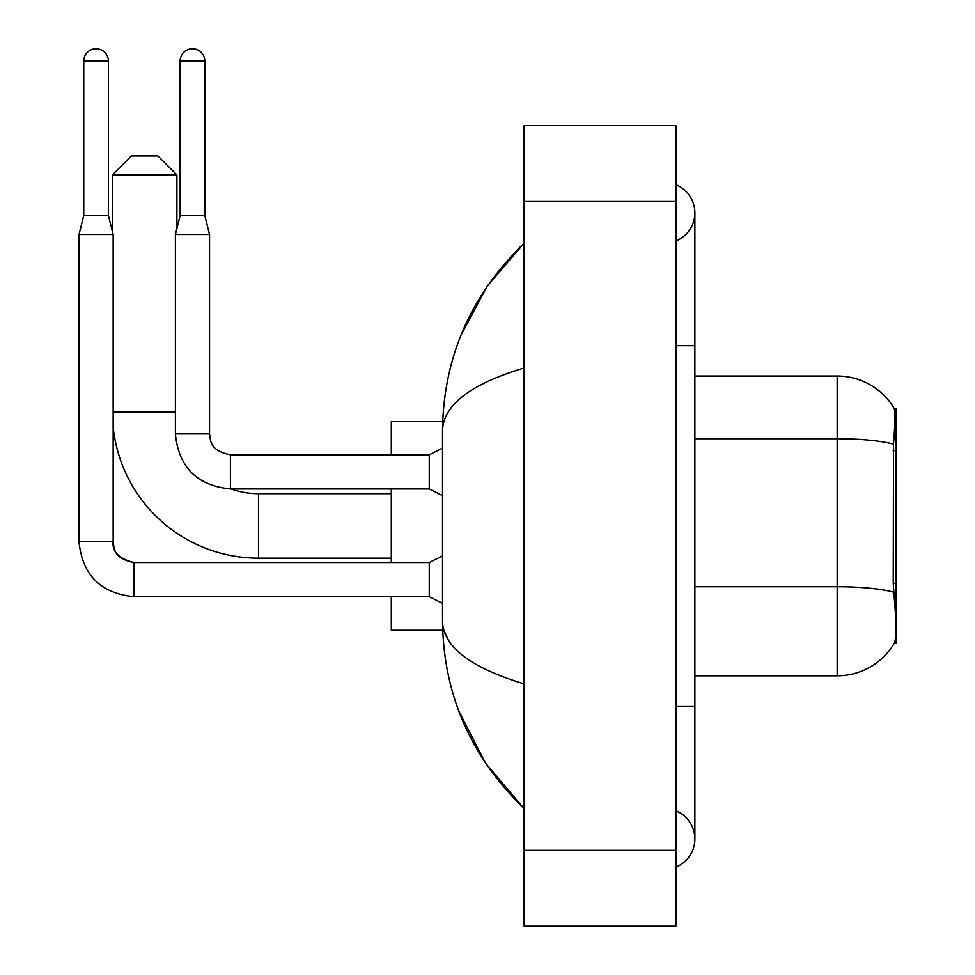 <?xml version="1.0" encoding="UTF-8"?>
<svg xmlns="http://www.w3.org/2000/svg" width="975" height="975" viewBox="0 0 975 975"><rect width="100%" height="100%" fill="white"/><g stroke="black" fill="none" stroke-linecap="round" stroke-linejoin="round"><path stroke-width="1.46" d="M895.988 583.428L893.234 583.428L894.453 599.918C896.366 623.683 896.366 638.04 894.453 642.988L894.124 643.549L895.988 643.549L895.988 408.293L894.258 408.525A66.41 66.41 0 0 0 837.172 376.033A66.41 66.41 0 0 1 894.124 408.293A66.41 66.41 0 0 0 837.172 376.033L694.87 376.033M894.453 642.988A66.41 66.41 0 0 1 837.172 675.809L694.87 675.809M893.234 583.428L893.514 444.173C895.148 423.54 895.403 411.657 894.258 408.525A66.41 66.41 0 0 0 837.172 376.033L837.172 438.75L694.87 438.75M391.304 558.175L258.497 558.175A146.092 146.092 0 0 1 113.161 426.952M258.497 558.175L258.497 493.667A81.583 81.583 0 0 1 231.087 488.926M131.381 155.951L157.938 155.951L176.914 174.915L112.405 174.915L131.381 155.951M176.914 228.418L176.914 174.915M112.405 231.465L112.405 174.915M391.304 488.926L391.304 562.538M391.304 596.688L391.304 630.277L442.699 630.277M442.699 421.566L391.304 421.566L391.304 454.777M108.42 215.524L83.752 215.524L83.752 61.084A12.334 12.334 0 0 1 96.086 48.75A12.334 12.334 0 0 1 108.42 61.084L108.42 215.524L113.161 234.5L113.161 541.673C112.015 551.789 118.974 558.748 134.038 562.538L134.038 562.575M442.528 603.33L429.256 596.688L429.256 562.538L442.528 555.896M429.256 596.688L134.038 596.688C100.657 593.385 82.314 575.055 79.012 541.673C82.314 575.055 100.657 593.385 134.038 596.688C100.657 593.385 82.314 575.055 79.012 541.673C82.314 575.055 100.657 593.385 134.038 596.688C100.657 593.385 82.314 575.055 79.012 541.673C82.314 575.055 100.657 593.385 134.038 596.688L134.038 562.538C118.974 558.748 112.015 551.789 113.161 541.673L79.048 541.673L79.012 234.5L113.161 234.5M204.799 215.524L180.143 215.524L180.143 61.084A12.334 12.334 0 0 1 192.465 48.75A12.334 12.334 0 0 1 204.799 61.084L204.799 215.524L209.552 234.5L209.552 433.899C210.697 440.529 209.479 450.608 230.417 454.777L230.417 488.889C197.035 485.623 178.693 467.281 175.39 433.899L175.39 234.5L209.552 234.5M442.528 495.568L429.256 488.926L429.256 454.777L442.528 448.134M675.907 706.168L694.87 706.168L694.87 212.867A30.359 30.359 0 0 1 675.907 241.008A30.359 30.359 0 0 0 675.907 184.726A30.359 30.359 0 0 1 694.87 212.867A30.359 30.359 0 0 0 675.907 184.726A30.359 30.359 0 0 1 694.87 212.867M675.907 867.116A30.359 30.359 0 0 0 675.907 810.834A30.359 30.359 0 0 1 675.907 867.116A30.359 30.359 0 0 0 694.87 838.975A30.359 30.359 0 0 1 675.907 867.116M524.123 367.965C470.45 384.138 443.259 405.052 442.528 430.67L442.528 621.173C443.138 646.705 470.34 667.607 524.123 683.877M524.123 926.25L675.907 926.25L675.907 125.592L524.123 125.592L524.123 926.25M442.528 430.67C443.345 357.715 470.535 295.23 524.123 243.226L487.293 286.016L461.004 335.156M458.713 710.751L485.477 763.12L524.123 808.616C470.535 756.6 443.345 694.127 442.528 621.173M448.232 639.758L443.881 630.277M895.988 450.621L893.234 450.621M837.172 675.809L837.172 438.75A66.41 11.529 180 0 1 893.514 444.173M893.709 592.215A66.41 11.529 180 0 0 837.172 586.731L694.87 586.731M113.161 412.084L175.39 412.084M83.752 61.084L108.42 61.084M429.256 488.926L230.417 488.926C197.035 485.623 178.693 467.281 175.39 433.899L209.552 433.899M180.143 61.084L204.799 61.084M675.907 345.674L694.87 345.674M524.123 850.358L675.907 850.358M524.123 201.484L675.907 201.484M391.304 493.667L258.497 493.667M113.161 541.673C114.319 548.291 113.1 558.383 134.038 562.538L429.256 562.538M83.752 215.524L79.012 234.5M429.256 454.777L230.417 454.777M180.143 215.524L175.39 234.5M694.87 706.168L694.87 838.975M524.123 243.226L517.518 249.6M524.123 808.616L517.518 802.242"/></g></svg>
